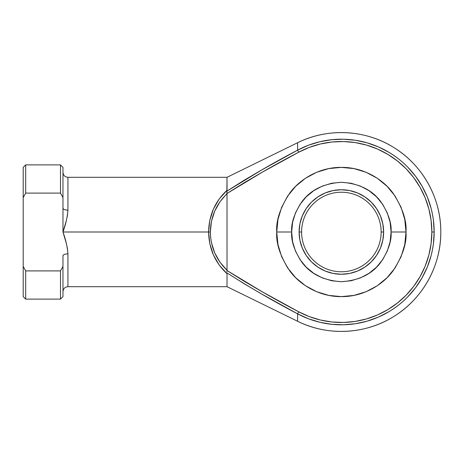 <?xml version="1.0" encoding="UTF-8"?>
<svg xmlns="http://www.w3.org/2000/svg" width="464" height="464" viewBox="0 0 464 464"><rect width="100%" height="100%" fill="white"/><g stroke="black" fill="none" stroke-linecap="round" stroke-linejoin="round"><path stroke-width="0.7" d="M319.916 322.289L331.696 324.295L319.916 322.289L308.49 318.78L297.61 313.838A92.8 92.8 0 0 0 434.171 232L431.851 232A90.48 90.48 0 0 1 298.706 311.791L297.61 313.838L261.795 294.083L244.157 283.748L226.873 272.815L227.029 273.702L219.257 265.112L213.428 254.974L209.821 243.762L208.597 232L209.821 220.238L213.428 209.026L219.257 198.888L227.029 190.298L227.029 177.312L226.873 191.185L244.157 180.252L261.8 169.911L297.61 150.162L297.61 142.721A99.429 99.429 0 0 1 440.8 232A99.429 99.429 0 0 1 297.61 321.279L297.61 313.838L297.61 321.279C327.758 336.371 365.522 334.445 393.977 316.373C422.733 298.775 441.078 265.71 440.8 232C441.078 198.29 422.733 165.225 393.977 147.627C365.522 129.555 327.758 127.629 297.61 142.721L297.61 150.162L308.49 145.22L319.916 141.711L331.696 139.705L343.638 139.229L355.54 140.285L367.21 142.866L378.45 146.926L389.076 152.395C396.598 157.041 402.839 161.971 407.786 167.185L415.564 176.256L422.112 186.255L427.327 197.009L431.108 208.348L432.442 214.171L433.405 220.075L434.171 232L433.405 243.925L432.442 249.829L431.108 255.652L427.327 266.991L422.112 277.745L415.564 287.744L407.786 296.815C402.839 302.029 396.598 306.959 389.076 311.605L378.45 317.074L367.21 321.134L355.54 323.715L343.638 324.771L331.696 324.295L343.638 324.771M357.541 192.96L364.849 196.864L371.252 202.118L376.507 208.522L380.41 215.83L382.817 223.758L383.629 232L381.141 232A39.771 39.771 0 0 0 341.371 192.229A39.771 39.771 0 0 0 301.6 232A39.771 39.771 0 0 0 341.371 271.771A39.771 39.771 0 0 0 381.141 232L383.629 232A42.259 42.259 0 0 1 341.371 274.259A42.259 42.259 0 0 1 299.112 232L301.6 232A39.771 39.771 0 0 1 341.371 192.229A39.771 39.771 0 0 1 381.141 232A39.771 39.771 0 0 1 341.371 271.771A39.771 39.771 0 0 1 301.6 232L299.112 232L299.924 223.758L302.331 215.83L306.234 208.522L311.489 202.118L317.892 196.864L325.2 192.96L333.129 190.553L341.371 189.741L349.618 190.553L357.541 192.96L364.849 196.864L371.252 202.118L376.507 208.522L380.41 215.83L382.817 223.758L383.629 232L382.817 240.242L380.41 248.17L376.507 255.478L371.252 261.882L364.849 267.136L357.541 271.04L349.618 273.447L341.371 274.259L333.129 273.447L325.2 271.04L317.892 267.136L311.489 261.882L306.234 255.478L302.331 248.17L299.924 240.242L299.112 232L299.924 223.758M276.921 227.232L276.741 232C275.883 243.235 280.186 256.157 289.669 270.779C299.587 284.658 319.429 296.885 341.371 296.629C363.312 296.885 383.16 284.658 393.072 270.779C402.555 256.157 406.864 243.235 406 232L391.088 232C391.749 240.642 388.438 250.583 381.141 261.829C372.511 273.893 359.252 280.523 341.371 281.712C323.489 280.523 310.23 273.893 301.6 261.829C294.309 250.583 290.992 240.642 291.659 232L292.61 241.698L295.44 251.024L300.034 259.62L306.217 267.154L313.751 273.337L322.347 277.93L331.673 280.761L341.371 281.712L351.068 280.761L360.395 277.93L368.99 273.337L376.524 267.154L382.707 259.62L387.301 251.024L390.131 241.698L391.088 232L390.131 222.302L387.301 212.976L382.707 204.38L376.524 196.846L368.99 190.663L360.395 186.07L351.068 183.239L341.371 182.288L331.673 183.239L322.347 186.07L313.751 190.663L306.217 196.846L300.034 204.38L295.44 212.976L292.61 222.302L291.659 232L276.741 232L277.982 219.391L281.66 207.269L287.634 196.092L295.672 186.302L305.469 178.263L316.639 172.289L328.761 168.612L341.371 167.371L353.98 168.612L366.102 172.289L377.278 178.263L387.069 186.302L395.108 196.092L401.082 207.269L404.759 219.391L406 232C406.864 220.765 402.555 207.843 393.072 193.221C383.16 179.342 363.312 167.115 341.371 167.371C319.429 167.115 299.587 179.342 289.669 193.221C280.186 207.843 275.883 220.765 276.741 232L291.659 232C290.992 223.358 294.309 213.417 301.6 202.171C310.23 190.107 323.489 183.477 341.371 182.288C359.252 183.477 372.511 190.107 381.141 202.171C388.438 213.417 391.749 223.358 391.088 232L406 232L404.759 244.609L401.082 256.731L395.108 267.908L387.069 277.698L377.278 285.737L366.102 291.711L353.98 295.388L341.371 296.629L328.761 295.388L316.639 291.711L305.469 285.737L295.672 277.698L287.634 267.908L281.66 256.731L277.982 244.609L276.741 232.331M277.901 244.192L276.776 234.036M277.797 243.629L277.344 240.793M297.61 142.721L227.029 177.312L67.941 177.312L67.941 210.146L67.431 215.528L66.236 220.98L62.971 232L208.597 232L62.971 232L66.236 243.02L67.431 248.472L67.941 253.854L67.941 286.688L227.029 286.688L227.029 273.702L227.029 286.688L297.61 321.279M277.774 243.484L277.698 243.084M277.513 241.935L277.582 242.376M277.112 225.092L277.901 219.808M262.572 291.972L298.706 311.791C274.224 299.042 250.328 285.285 227.012 270.518L244.557 281.497L262.433 291.897L298.706 311.791L309.314 316.61L320.45 320.032L331.94 321.987L343.58 322.457L355.186 321.419L366.566 318.901L377.522 314.946L387.881 309.61L397.468 302.992L406.128 295.197L413.714 286.346L420.094 276.602L425.175 266.116L428.864 255.061L431.102 243.629L431.851 232L431.102 220.371L428.864 208.939L425.175 197.884L420.094 187.398L413.714 177.654L406.128 168.803L397.468 161.008L387.881 154.39L377.522 149.054L366.566 145.099L355.186 142.581L343.58 141.543L331.94 142.013L320.45 143.968L309.314 147.39L298.706 152.209L262.433 172.103L244.557 182.503L227.012 193.482L227.029 270.245L227.012 193.482L219.971 201.811L214.704 211.137L211.456 221.345L210.354 232L210.633 237.353L211.456 242.655L214.704 252.863L219.971 262.189L227.029 270.245C216.189 259.799 210.633 247.051 210.354 232C210.633 216.949 216.189 204.201 227.029 193.755L227.012 193.482C250.328 178.715 274.224 164.958 298.706 152.209L262.572 172.028M244.557 182.503L262.433 172.103L298.706 152.209A90.48 90.48 0 0 1 431.851 232L434.171 232A92.8 92.8 0 0 0 297.61 150.162L298.706 152.209L297.61 150.162C273.429 162.8 249.847 176.477 226.873 191.185L227.029 190.298C215.081 201.382 208.939 215.284 208.597 232L210.354 232L208.597 232C208.939 248.716 215.081 262.618 227.029 273.702L226.873 272.815C249.841 287.523 273.424 301.194 297.61 313.838L298.706 311.791L262.433 291.897L244.557 281.497M401.082 207.269L395.108 196.092L387.069 186.302M316.639 172.289L305.469 178.263M277.982 244.609L281.66 256.731L287.634 267.908M305.469 285.737L316.639 291.711M366.102 291.711L377.278 285.737L387.069 277.698M401.082 256.731L404.759 244.609M244.157 180.252L242.695 181.14M226.937 191.145L261.795 169.917M60.488 193.094L60.488 164.888L60.488 193.094L62.971 197.56L62.971 167.371L62.971 208.156L62.971 197.56L60.488 193.094L25.688 193.094L60.488 193.094M23.2 167.371L23.2 266.44L23.2 167.371L25.688 164.888L25.688 193.094L25.688 164.888L60.488 164.888L62.971 167.371M62.971 296.629L62.971 266.44L60.488 270.906L60.488 299.112L62.971 296.629L62.971 255.844L62.971 266.44L60.488 270.906L25.688 270.906L25.688 299.112L25.688 270.906L23.2 266.44L23.2 296.629L25.688 299.112L60.488 299.112L60.488 270.906L25.688 270.906L23.2 266.44L23.2 296.629M23.2 197.56L25.688 193.094L23.2 197.56M62.971 172.341C63.272 175.357 64.931 177.016 67.941 177.312L67.941 210.146A4.971 1.989 0 0 1 62.971 208.156L62.971 232C65.691 239.436 67.35 246.72 67.941 253.854C64.943 253.982 63.29 254.643 62.971 255.844A4.971 1.989 180 0 1 67.941 253.854L67.941 286.688C64.931 286.984 63.272 288.643 62.971 291.659M62.971 208.156C63.29 209.357 64.943 210.018 67.941 210.146C67.35 217.28 65.691 224.564 62.971 232L62.971 208.156M325.2 271.04L317.892 267.136L311.489 261.882L306.234 255.478L302.331 248.17L299.924 240.242L299.112 232A42.259 42.259 0 0 1 341.371 189.741A42.259 42.259 0 0 1 383.629 232L382.817 240.242M380.41 248.17L376.507 255.478L371.252 261.882L364.849 267.136L357.541 271.04L349.618 273.447L341.371 274.259L333.129 273.447M302.331 215.83L306.234 208.522L311.489 202.118L317.892 196.864L325.2 192.96L333.129 190.553L341.371 189.741L349.618 190.553M277.344 223.207L277.768 220.522M262.357 172.15L227.012 193.482L226.873 191.185M226.919 192.844L227.006 193.442M226.838 192.293L226.884 192.624M226.832 271.759L227.012 270.518L262.357 291.85M226.803 191.69L226.832 192.241M227.012 270.518L226.919 271.15"/></g></svg>
